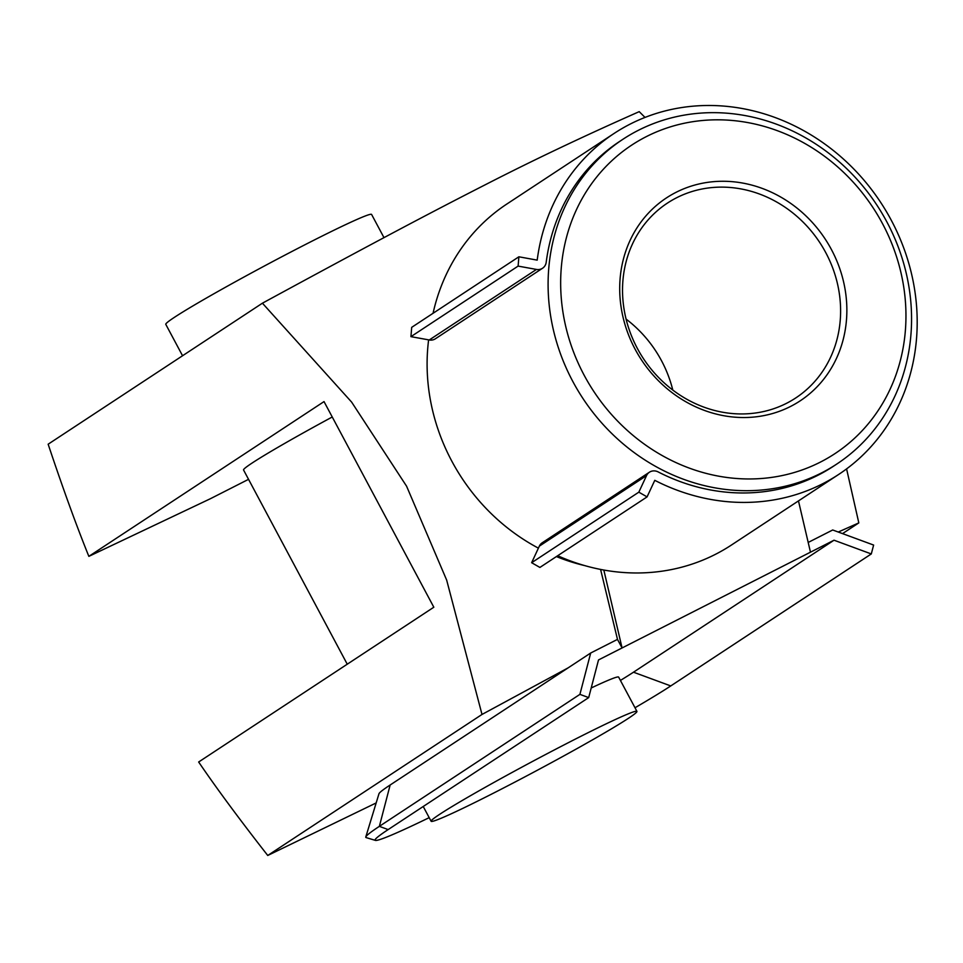 <?xml version="1.0" encoding="UTF-8"?>
<svg xmlns="http://www.w3.org/2000/svg" width="963" height="963" viewBox="0 0 963 963"><rect width="100%" height="100%" fill="white"/><g stroke="black" fill="none" stroke-linecap="round" stroke-linejoin="round"><path stroke-width="1.44" d="M600.587 569.434L617.488 639.384L622.074 647.955L598.517 659.932L588.694 697.597L579.907 694.371L590.692 653.01L617.488 639.384M557.685 555.723A204.156 184.727 56.6 0 0 603.825 570.036L622.074 647.955L810.473 552.184L798.471 500.904M603.825 570.036A204.156 184.727 56.6 0 0 731.435 545.034L838.617 474.482A204.156 184.727 -123.4 0 1 654.78 480.332L647.076 496.896L539.894 567.436L531.636 562.705L638.83 492.165L646.534 475.602A9.726 8.799 -123.4 0 1 649.435 472.207A9.726 8.799 -123.4 0 1 658.186 471.93A194.43 175.928 56.6 0 0 817.876 475.301A194.43 175.928 56.6 0 0 833.272 466.357L836.727 464.082A194.43 175.928 56.6 0 0 876.787 204.95A194.43 175.928 56.6 0 0 622.941 139.262A194.43 175.928 56.6 0 0 577.656 390.051A194.43 175.928 56.6 0 0 821.331 473.026A194.43 175.928 56.6 0 0 836.727 464.082M429.257 339.975A9.726 8.799 56.6 0 0 435.36 338.795L542.542 268.244A9.726 8.799 -123.4 0 1 536.451 269.435L518.118 266.101L410.936 336.653L429.257 339.975L536.451 269.435M518.118 266.101L518.876 256.796L411.695 327.348L410.936 336.653M518.876 256.796L537.198 260.13A204.156 184.727 -123.4 0 1 614.141 133.412L506.947 203.963A204.156 184.727 56.6 0 0 433.061 313.276M647.076 496.896L638.83 492.165M614.141 133.412A204.156 184.727 -123.4 0 1 880.676 202.399A204.156 184.727 -123.4 0 1 838.617 474.482M622.941 139.262L619.486 141.537A194.43 175.928 56.6 0 0 546.214 262.213A9.726 8.799 -123.4 0 1 542.542 268.244M649.435 472.207L542.253 542.759A9.726 8.799 56.6 0 0 539.34 546.141L531.636 562.705M428.619 339.867A194.43 175.928 56.6 0 0 538.413 548.152M556.409 556.566A194.43 175.928 56.6 0 0 584.589 565.57M635.002 707.757A174.989 7.523 -28.1 0 0 670.766 685.933L633.485 672.198A145.822 6.272 -28.1 0 1 620.413 680.432M429.185 817.659A174.989 7.523 -28.1 0 1 375.389 840.386A174.989 7.523 -28.1 0 1 375.076 839.82A174.989 7.523 -28.1 0 1 388.149 829.588L588.694 697.597M375.389 840.386L366.096 837.581A181.863 7.824 -28.1 0 1 365.784 836.979A181.863 7.824 -28.1 0 1 379.362 826.35L579.907 694.371M365.784 836.979L378.965 793.765A149.855 6.452 -28.1 0 1 390.147 785.001L590.692 653.01M439.826 814.216A116.655 5.02 -28.1 0 1 554.074 750.069A116.655 5.02 -28.1 0 1 636.94 711.38A116.655 5.02 -28.1 0 1 536.391 770.749A116.655 5.02 -28.1 0 1 431.123 821.27A116.655 5.02 -28.1 0 1 439.826 814.216M636.94 711.38L618.643 677.109A116.655 5.02 151.9 0 0 591.198 687.991M633.485 672.198L834.03 540.207L810.473 552.184M808.198 542.446L832.706 529.987L873.622 545.058L871.298 553.942L834.03 540.207M670.766 685.933L871.298 553.942M676.11 192.299A121.519 109.951 -123.4 0 1 846.862 309.749A121.519 109.951 -123.4 0 1 676.905 396.142A121.519 109.951 -123.4 0 1 676.11 192.299M676.664 197.728A116.655 105.557 56.6 0 0 667.419 203.097A116.655 105.557 56.6 0 0 643.453 358.657A116.655 105.557 56.6 0 0 795.847 397.888A116.655 105.557 56.6 0 0 822.823 247.419A116.655 105.557 56.6 0 0 676.664 197.728M672.8 390.075A116.655 105.557 56.6 0 0 626.082 319.09M568.134 667.853L482.006 714.45L446.663 580.087L406.579 486.195L351.627 402.101L262.418 303.189L48.15 444.208C63.173 489.132 76.739 526.508 88.861 556.361L324.025 401.595L433.819 607.22L198.655 761.998C216.422 788.119 239.45 819.284 267.738 855.469L376.16 802.937M820.211 462.192A184.715 167.129 -123.4 0 1 560.659 283.664A184.715 167.129 -123.4 0 1 819.007 152.335A184.715 167.129 -123.4 0 1 820.211 462.192M347.246 664.193L243.555 469.992A116.655 5.02 -28.1 0 1 252.258 462.938A116.655 5.02 -28.1 0 1 332.247 416.991M383.984 237.644L371.598 214.448A116.655 5.02 151.9 0 0 288.731 253.137A116.655 5.02 151.9 0 0 174.484 317.284A116.655 5.02 151.9 0 0 165.78 324.338L182.561 355.756M262.418 303.189C376.425 241.219 431.593 212.137 485.196 184.8C532.563 160.472 583.903 136.084 639.227 111.648L645.017 117.414M846.585 468.897L858.815 522.897L838.267 532.033M482.006 714.45L267.738 855.469M858.815 522.897L842.541 533.61M88.861 556.361L210.403 498.714L248.538 479.333M646.534 475.602L539.34 546.141M388.149 829.588L379.362 826.35L390.147 785.001M423.226 806.5L431.123 821.27"/></g></svg>
